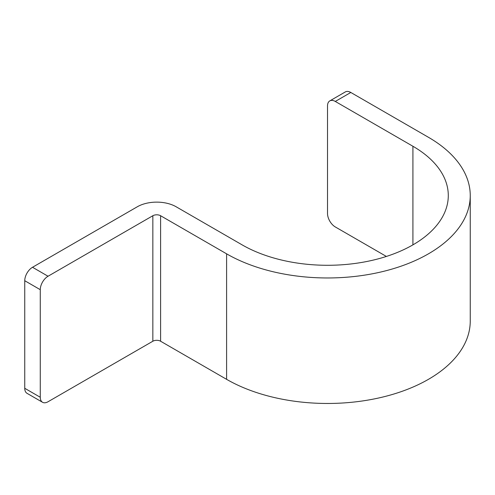 <?xml version="1.0" encoding="UTF-8"?>
<svg xmlns="http://www.w3.org/2000/svg" width="495" height="495" viewBox="0 0 495 495"><rect width="100%" height="100%" fill="white"/><g stroke="black" fill="none" stroke-linecap="round" stroke-linejoin="round"><path stroke-width="0.74" d="M329.794 100.893L345.324 91.928A10.977 6.336 60 0 1 350.813 92.472L428.447 137.294A142.727 82.405 180 0 1 470.25 195.562L470.25 321.063A142.727 82.405 180 0 1 382.14 397.194A142.727 82.405 180 0 1 226.599 379.331L160.609 341.234A5.488 3.168 180 0 0 152.844 341.234L152.844 215.733L48.04 276.241A10.977 6.336 120 0 0 40.274 289.686L40.274 397.262A10.977 6.336 120 0 0 42.551 402.286L27.021 393.321A10.977 6.336 -60 0 1 24.75 388.297L24.75 280.721A10.977 6.336 -60 0 1 32.515 267.275L137.319 206.768A27.448 15.846 180 0 1 176.133 206.768L242.123 244.864A120.768 69.727 180 0 0 373.737 259.98A120.768 69.727 180 0 0 448.291 195.562A120.768 69.727 180 0 0 412.917 146.26L335.288 101.438A10.977 6.336 -120 0 0 329.794 100.893A10.977 6.336 -120 0 0 327.523 105.918L327.523 213.494A10.977 6.336 -120 0 0 335.288 226.939L386.391 256.447M152.844 215.733A5.488 3.168 180 0 1 160.609 215.733L226.599 253.83A142.727 82.405 180 0 0 382.14 271.693A142.727 82.405 180 0 0 470.25 195.562M152.844 341.234L48.04 401.742A10.977 6.336 120 0 1 42.551 402.286M40.274 289.686L24.75 280.721M48.04 276.241L32.515 267.275M40.274 397.262L24.75 388.297M160.609 341.234L160.609 215.733M226.599 379.331L226.599 253.83M412.917 244.864L412.917 146.26M350.813 92.472L335.288 101.438"/></g></svg>
